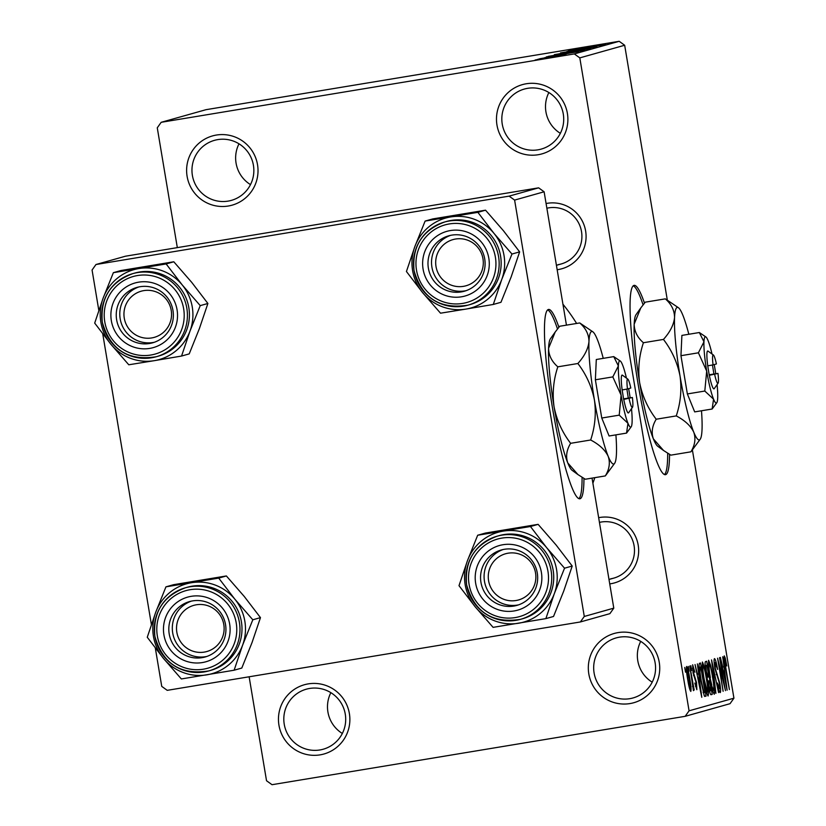 <?xml version="1.0" encoding="UTF-8"?>
<svg xmlns="http://www.w3.org/2000/svg" width="826" height="826" viewBox="0 0 826 826"><rect width="100%" height="100%" fill="white"/><g stroke="black" fill="none" stroke-linecap="round" stroke-linejoin="round"><path stroke-width="1.24" d="M216.381 135.051A35.983 35.683 74.3 0 1 257.526 164.704A35.983 35.683 74.3 0 1 228.255 206.025A35.983 35.683 74.3 0 1 187.11 176.361A35.983 35.683 74.3 0 1 216.381 135.051M228.059 201.121A31.181 30.934 -105.7 0 0 253.097 163.641A31.181 30.934 -105.7 0 0 214.461 140.348A31.181 30.934 -105.7 0 0 192.716 177.094A31.181 30.934 -105.7 0 0 228.059 201.121M308.222 683.887A35.983 35.683 74.3 0 1 349.377 713.55A35.983 35.683 74.3 0 1 320.106 754.861A35.983 35.683 74.3 0 1 278.951 725.207A35.983 35.683 74.3 0 1 308.222 683.887M319.899 749.967A31.181 30.934 -105.7 0 0 344.948 712.487A31.181 30.934 -105.7 0 0 306.301 689.194A31.181 30.934 -105.7 0 0 284.567 725.93A31.181 30.934 -105.7 0 0 319.899 749.967M618.085 632.602A35.983 35.683 74.3 0 1 659.241 662.266A35.983 35.683 74.3 0 1 629.97 703.576A35.983 35.683 74.3 0 1 588.814 673.923A35.983 35.683 74.3 0 1 618.085 632.602M629.763 698.682A31.181 30.934 -105.7 0 0 654.812 661.203A31.181 30.934 -105.7 0 0 616.165 637.909A31.181 30.934 -105.7 0 0 594.431 674.656A31.181 30.934 -105.7 0 0 629.763 698.682M526.245 83.767A35.983 35.683 74.3 0 1 567.39 113.42A35.983 35.683 74.3 0 1 538.118 154.741A35.983 35.683 74.3 0 1 496.973 125.077A35.983 35.683 74.3 0 1 526.245 83.767M537.922 149.836A31.181 30.934 -105.7 0 0 562.96 112.357A31.181 30.934 -105.7 0 0 524.324 89.063A31.181 30.934 -105.7 0 0 502.58 125.81A31.181 30.934 -105.7 0 0 537.922 149.836M558.892 327.21A95.95 12.194 80.6 0 0 548.536 309.451A95.95 12.194 80.6 0 0 548.361 309.492A95.95 12.194 80.6 0 0 552.284 406.774A95.95 12.194 80.6 0 0 579.862 498.78A95.95 12.194 80.6 0 0 580.038 498.749A95.95 12.194 80.6 0 0 583.951 478.46M644.476 303.121A95.95 12.194 80.6 0 0 634.12 285.362A95.95 12.194 80.6 0 0 633.955 285.404A95.95 12.194 80.6 0 0 637.878 382.686A95.95 12.194 80.6 0 0 665.457 474.692A95.95 12.194 80.6 0 0 665.622 474.651A95.95 12.194 80.6 0 0 669.545 454.372M598.654 517.685A33.587 33.308 74.3 0 1 638.199 545.16A33.587 33.308 74.3 0 1 609.733 583.889M610.672 578.82A28.786 28.549 -105.7 0 0 633.79 544.22A28.786 28.549 -105.7 0 0 599.439 522.383M546.079 203.526A33.587 33.308 74.3 0 1 585.624 230.991A33.587 33.308 74.3 0 1 557.158 269.72M558.097 264.661A28.786 28.549 -105.7 0 0 581.215 230.062A28.786 28.549 -105.7 0 0 546.874 208.224M161.173 122.31L574.328 53.927L619.19 41.3L206.035 109.682L161.173 122.31L157.27 127.813L177.322 247.624M249.132 676.783L266.53 780.746L272.022 784.7L685.167 716.318L689.07 710.814L733.932 698.187L730.029 703.69L685.167 716.318M686.623 666.468C687.645 667.79 688.688 671.848 689.762 678.642C690.959 685.415 691.31 689.669 690.804 691.414C689.803 690.144 688.77 686.158 687.707 679.478C686.478 672.591 686.117 668.255 686.623 666.468M689.782 666.024L694.191 690.009L693.169 686.272L693.437 690.67L689.782 666.024M692.663 664.765L694.872 672.25L693.21 668.213L693.324 672.096L696.545 682.606L696.845 689.71L694.831 683.071L696.256 686.272L696.256 683.195L693.055 672.808L692.663 664.765M699.415 663.319L700.52 663.01L706.054 696.122L704.31 695.977L700.799 680.459C699.116 671.063 698.662 665.353 699.415 663.319M704.888 696.442L704.31 695.977M705.528 661.595L706.684 661.265L712.229 694.387L711.062 694.718C710.37 694.687 709.565 692.002 708.636 686.685L706.003 671.641C704.97 665.415 704.815 662.07 705.528 661.595M711.547 659.902L718.579 692.601L712.404 663.712L715.915 693.355L711.547 659.902M719.57 657.641L725.486 690.66L719.054 664.662L723.122 691.321L717.577 658.198L723.999 684.145L719.57 657.641M725.238 658.043L726.797 665.962L724.898 659.747L724.908 662.359L729.399 689.555L725.259 667.181C724.165 661.172 723.824 657.403 724.257 655.875L725.238 658.043L724.03 658.239M619.19 41.3L624.673 45.254L579.811 57.882L689.07 710.814M624.673 45.254L667.305 300.003M692.405 450.025L733.932 698.187M722.709 656.753L727.117 690.195L720.375 657.413L722.75 667.109L724.041 666.737L722.709 656.753M714.49 658.621C715.419 659.096 716.462 662.71 717.608 669.452L715.11 662.504L715.295 668.389L719.797 683.205C720.706 688.801 720.861 691.93 720.251 692.58C719.425 692.219 718.496 689.018 717.464 683.009L719.591 688.708L719.405 683.195L714.934 668.554C713.974 662.545 713.819 659.241 714.49 658.621M710.546 665.167L712.817 676.422C714.469 685.797 714.965 691.734 714.283 694.263C712.89 692.384 711.465 686.84 709.988 677.64L708.367 665.642L708.605 660.284L710.546 665.167L709.957 665.271M704.382 666.912L706.653 678.156C708.305 687.531 708.791 693.479 708.109 695.998C706.726 694.119 705.29 688.585 703.814 679.385L702.203 667.377L702.43 662.018L704.382 666.912L703.793 667.005M697.381 663.887L701.78 697.33L695.038 664.548L697.412 674.233L698.713 673.871L697.381 663.887M690.856 665.725L691.651 670.454L690.856 665.725M688.285 666.448L689.07 671.177L688.285 666.448M684.744 667.449L685.528 672.178L684.744 667.449M537.22 59.472L542.29 58.584L537.22 59.472M539.801 58.749L544.871 57.861L539.801 58.749M546.327 56.911L578.437 51.677L546.327 56.911M557.251 54.382L584.736 49.963L557.261 54.433M563.425 52.647L590.9 48.218L563.425 52.699M566.884 51.511L596.868 46.545L566.832 51.646M571.654 49.777L603.775 44.552L571.654 49.777M575.763 48.848L605.664 44.015L575.784 48.992M568.505 50.665L601.751 45.12L568.505 50.665M560.493 52.916L594.834 47.061L560.493 52.916M554.473 54.671L588.494 48.848L554.329 54.671M548.361 56.385L582.32 50.593L548.237 56.385M544.633 57.727L566.017 54.186L544.602 57.83M538.728 59.049L563.002 54.991L538.728 59.049M535.217 60.019L559.966 55.889L535.145 60.009M538.635 187.832L125.48 256.205L95.971 264.516L509.115 196.134L538.635 187.832L544.117 191.787L514.608 200.088L584.281 616.454L613.79 608.143L609.887 613.656L580.379 621.957L584.281 616.454M544.117 191.787L566.44 325.145M592.035 478.12L613.79 608.143M155.34 648.142L161.741 686.385L167.224 690.34L580.379 621.957M95.971 264.516L92.068 270.019L98.81 310.349M102.765 333.972L151.385 624.518M514.608 200.088L509.115 196.134M562.929 304.216A182.309 180.811 74.3 0 1 576.62 323.462M594.823 477.655A182.309 180.811 74.3 0 1 592.882 483.2M579.811 57.882L574.328 53.927M250.495 184.621A31.181 30.934 74.3 0 1 239.003 143.817M342.336 733.467A31.181 30.934 74.3 0 1 330.854 692.663M652.199 682.183A31.181 30.934 74.3 0 1 640.718 641.379M560.358 133.337A31.181 30.934 74.3 0 1 548.867 92.533M594.07 46.163L583.817 47.939L594.07 46.163M580.637 50.076L560.988 53.298M573.048 51.346L580.626 50.025M561.03 53.163L573.038 51.305M584.271 49.591L573.678 51.47L584.302 49.767M570.621 51.852L558.293 53.979L570.652 52.028M574.462 51.811L554.814 55.032M566.873 53.081L574.452 51.77M554.855 54.898L566.873 53.04M578.138 51.511L552.14 55.838M577.457 51.625L578.107 51.326M576.259 51.842L577.436 51.511M556.094 55.208L576.249 51.78M552.243 55.683L556.094 55.156M568.742 53.287L558.49 55.074L568.742 53.287M556.559 56.447L538.583 59.441L556.559 56.447M724.185 659.86L724.898 659.747M725.827 680.387L724.567 670.65L723.524 670.939L726.704 686.705L725.827 680.387M723.142 670.888L724.567 670.65M714.16 662.658L715.11 662.504M718.641 688.874L719.591 688.708M712.642 690.557L713.633 690.391C714.139 688.378 713.736 683.742 712.435 676.473L712.817 676.422M711.372 685.146L713.633 690.391M709.999 677.702L711.795 685.084M708.274 664.31L709.255 664.145C708.749 666.097 709.131 670.588 710.381 677.64M712.435 676.473C711.351 669.649 710.288 665.539 709.255 664.145M710.763 694.625L712.229 694.387M711.207 690.619L709.555 680.727L708.502 681.357L708.925 686.034L710.556 690.804L711.207 690.619M707.923 680.996L709.555 680.727M707.954 681.45L708.502 681.357M708.904 676.855L706.963 665.24L705.848 665.993L706.375 671.507L708.161 677.062L708.904 676.855M705.177 665.539L706.963 665.24M707.128 677.237L708.161 677.062M705.239 666.097L705.848 665.993M705.187 665.632L706.158 665.467M707.459 692.126C707.975 690.123 707.572 685.487 706.261 678.208C705.177 671.393 704.113 667.284 703.081 665.89C702.585 667.831 702.957 672.323 704.206 679.375L707.459 692.126L706.467 692.291M702.1 666.045L703.081 665.89M704.63 696.359L706.054 696.122M705.032 692.364L700.789 666.985L700.118 667.171L699.973 672.261L701.181 680.397L703.721 692.033L705.032 692.364M699.023 667.274L700.789 666.985M703.236 692.735L704.372 692.549M703.091 692.147L703.721 692.033M699.023 667.356L700.118 667.171M700.5 687.511L699.24 677.774L698.187 678.074L701.377 693.83L700.5 687.511M697.815 678.012L699.24 677.774M692.446 668.337L693.21 668.213M695.492 686.396L696.256 686.272M692.446 686.406L693.169 686.272M690.237 687.965L689.39 678.765L687.191 669.907L688.048 679.137L690.237 687.965L689.431 688.099M686.416 670.041L687.191 669.907M664.476 474.558A95.95 12.194 80.6 0 0 667.666 453.247M643.082 304.856A95.95 12.194 80.6 0 0 633.232 285.806M578.881 498.646A95.95 12.194 80.6 0 0 582.072 477.335M557.488 328.944A95.95 12.194 80.6 0 0 547.638 309.895M113.368 272.673L121.03 270.515L173.801 261.78L191.735 282.378L207.894 303.472L199.448 328.428L189.216 353.889L181.555 356.047L190.001 331.092L200.233 305.63L182.298 285.032L166.14 263.938L113.368 272.673L103.136 298.134L94.691 323.1L110.849 344.194A46.7 46.318 74.3 0 1 138.861 268.553A46.7 46.318 74.3 0 1 190.001 331.092A46.7 46.318 74.3 0 1 154.276 360.673L181.555 356.047M111.345 320.715A33.587 33.308 74.3 0 1 138.665 282.162A33.587 33.308 74.3 0 1 177.074 309.833A33.587 33.308 74.3 0 1 149.754 348.396A33.587 33.308 74.3 0 1 111.345 320.715M172.964 310.452A28.786 28.549 -105.7 0 0 137.002 287.396A28.786 28.549 -105.7 0 0 116.631 319.776A28.786 28.549 -105.7 0 0 152.593 342.821A28.786 28.549 -105.7 0 0 172.964 310.452M158.272 356.171A43.179 42.828 -105.7 0 0 188.824 307.623A43.179 42.828 -105.7 0 0 134.875 273.045L132.862 273.613A43.179 42.828 74.3 0 1 186.821 308.181A43.179 42.828 74.3 0 1 156.259 356.739A43.179 42.828 74.3 0 1 102.31 322.171A43.179 42.828 74.3 0 1 132.862 273.613C110.416 281.955 100.225 298.145 102.29 322.181C110.209 349.697 128.195 361.22 156.259 356.739L158.272 356.171M110.849 344.194L128.784 364.782L154.276 360.673A46.7 46.318 -105.7 0 1 110.849 344.194M173.801 261.78L166.14 263.938M207.894 303.472L200.233 305.63M149.795 290.401A23.985 23.789 -105.7 0 0 124.034 312.114A23.985 23.789 -105.7 0 0 145.706 338.154A23.985 23.789 -105.7 0 0 171.467 316.441A23.985 23.789 -105.7 0 0 149.795 290.401M154.348 342.263A28.786 28.549 74.3 0 1 120.007 317.649A28.786 28.549 74.3 0 1 138.789 286.963M190.61 606.511A23.985 23.789 -105.7 0 0 178.592 638.126A23.985 23.789 -105.7 0 0 210.031 650.372A23.985 23.789 -105.7 0 0 222.06 618.757A23.985 23.789 -105.7 0 0 190.61 606.511M206.923 656.433A28.786 28.549 74.3 0 1 189.257 601.958A28.786 28.549 74.3 0 1 191.364 601.122M469.209 284.619A23.985 23.789 -105.7 0 0 481.228 252.993A23.985 23.789 -105.7 0 0 449.778 240.758A23.985 23.789 -105.7 0 0 437.759 272.373A23.985 23.789 -105.7 0 0 469.209 284.619M466.091 290.669A28.786 28.549 74.3 0 1 448.425 236.205A28.786 28.549 74.3 0 1 450.531 235.369M510.014 600.729A23.985 23.789 -105.7 0 0 535.785 579.016A23.985 23.789 -105.7 0 0 514.113 552.976A23.985 23.789 -105.7 0 0 488.352 574.689A23.985 23.789 -105.7 0 0 510.014 600.729M518.666 604.838A28.786 28.549 74.3 0 1 484.315 580.213A28.786 28.549 74.3 0 1 503.106 549.527M234.863 599.201A46.7 46.318 74.3 0 1 242.576 645.251L252.808 619.789L234.863 599.201L218.714 578.107L165.943 586.842L155.711 612.303L147.265 637.259L163.414 658.353L181.359 678.951L234.119 670.216L242.576 645.251A46.7 46.318 74.3 0 1 163.414 658.353A46.7 46.318 74.3 0 1 191.436 582.722A46.7 46.318 -105.7 0 1 234.863 599.201M229.649 624.002A33.587 33.308 74.3 0 1 202.329 662.566A33.587 33.308 74.3 0 1 163.92 634.884A33.587 33.308 74.3 0 1 191.24 596.32A33.587 33.308 74.3 0 1 229.649 624.002M169.206 633.934A28.786 28.549 -105.7 0 0 205.168 656.98A28.786 28.549 -105.7 0 0 225.539 624.611A28.786 28.549 -105.7 0 0 189.577 601.565A28.786 28.549 -105.7 0 0 169.206 633.934M241.399 621.782A43.179 42.828 -105.7 0 0 187.44 587.214L185.437 587.782A43.179 42.828 74.3 0 1 239.385 622.35A43.179 42.828 74.3 0 1 208.833 670.908A43.179 42.828 74.3 0 1 154.885 636.34A43.179 42.828 74.3 0 1 185.437 587.782C162.99 596.124 152.8 612.303 154.865 636.34C162.774 663.856 180.77 675.379 208.833 670.908L210.847 670.34A43.179 42.828 -105.7 0 0 241.399 621.782M165.943 586.842L173.605 584.684L226.376 575.949L244.31 596.537L260.469 617.631L252.808 619.789M226.376 575.949L218.714 578.107M260.469 617.631L252.023 642.597L241.791 668.058L234.119 670.216M425.111 221.079L432.772 218.921L485.543 210.186L503.478 230.784L519.637 251.878L511.191 276.834L500.959 302.295L493.298 304.453L501.743 279.498L511.975 254.036L494.031 233.438L477.882 212.344L425.111 221.079L414.879 246.54L406.433 271.506L422.592 292.6A46.7 46.318 74.3 0 1 450.604 216.959A46.7 46.318 74.3 0 1 501.743 279.498A46.7 46.318 74.3 0 1 466.019 309.069L493.298 304.453M423.088 269.121A33.587 33.308 74.3 0 1 450.407 230.557A33.587 33.308 74.3 0 1 488.816 258.239A33.587 33.308 74.3 0 1 461.497 296.802A33.587 33.308 74.3 0 1 423.088 269.121M484.707 258.858A28.786 28.549 -105.7 0 0 448.745 235.802A28.786 28.549 -105.7 0 0 428.374 268.182A28.786 28.549 -105.7 0 0 464.336 291.227A28.786 28.549 -105.7 0 0 484.707 258.858M470.015 304.577A43.179 42.828 -105.7 0 0 500.566 256.029A43.179 42.828 -105.7 0 0 446.608 221.451L444.605 222.018A43.179 42.828 74.3 0 1 498.563 256.587A43.179 42.828 74.3 0 1 468.001 305.145A43.179 42.828 74.3 0 1 414.053 270.577A43.179 42.828 74.3 0 1 444.605 222.018C422.158 230.361 411.967 246.551 414.032 270.587C421.952 298.103 439.938 309.626 468.001 305.145L470.015 304.577M422.592 292.6L440.526 313.188L466.019 309.069A46.7 46.318 -105.7 0 1 422.592 292.6M485.543 210.186L477.882 212.344M519.637 251.878L511.975 254.036M546.606 547.607A46.7 46.318 74.3 0 1 554.318 593.657L564.54 568.195L546.606 547.607L530.447 526.513L477.676 535.238L467.454 560.699L458.998 585.665L475.156 606.759L493.091 627.357L545.862 618.622L554.318 593.657A46.7 46.318 74.3 0 1 475.156 606.759A46.7 46.318 74.3 0 1 503.179 531.128A46.7 46.318 -105.7 0 1 546.606 547.607M541.391 572.408A33.587 33.308 74.3 0 1 514.061 610.961A33.587 33.308 74.3 0 1 475.662 583.29A33.587 33.308 74.3 0 1 502.982 544.726A33.587 33.308 74.3 0 1 541.391 572.408M480.949 582.34A28.786 28.549 -105.7 0 0 516.911 605.386A28.786 28.549 -105.7 0 0 537.282 573.017A28.786 28.549 -105.7 0 0 501.31 549.971A28.786 28.549 -105.7 0 0 480.949 582.34M553.141 570.188A43.179 42.828 -105.7 0 0 499.183 535.62L497.18 536.188A43.179 42.828 74.3 0 1 551.128 570.756A43.179 42.828 74.3 0 1 520.576 619.314A43.179 42.828 74.3 0 1 466.628 584.746A43.179 42.828 74.3 0 1 497.18 536.188C474.733 544.52 464.542 560.709 466.597 584.746C474.516 612.262 492.513 623.785 520.576 619.314L522.579 618.746A43.179 42.828 -105.7 0 0 553.141 570.188M477.676 535.238L485.347 533.08L538.118 524.355L556.053 544.943L572.212 566.037L564.54 568.195M538.118 524.355L530.447 526.513M572.212 566.037L563.755 591.003L553.534 616.464L545.862 618.622M713.416 355.025A14.393 1.828 80.6 0 0 713.055 364.885L716.4 363.946A14.393 1.828 80.6 0 0 713.416 355.025L708.027 351.102A19.194 2.437 80.6 0 0 707.748 365.835L709.255 375.324L717.98 373.414L713.901 374.013L712.466 364.989M714.645 374.354A14.393 1.828 80.6 0 0 718.083 383.192A14.393 1.828 80.6 0 0 717.98 373.414M709.327 375.303A19.194 2.437 80.6 0 0 714.242 388.654L718.083 383.192M712.022 354.013A33.587 4.264 80.6 0 0 708.088 340.663A33.587 4.264 80.6 0 0 705.92 336.977L699.343 332.527L681.894 335.408L680.954 355.696L687.356 393.94L694.687 411.895L712.136 409.015L716.803 402.696A33.587 4.264 80.6 0 0 717.691 398.029A33.587 4.264 80.6 0 0 717.092 384.606M699.343 332.527L703.958 341.83L698.404 352.805L680.954 355.696M698.404 352.805L706.695 371.091L704.805 391.049L687.356 393.94M704.805 391.049L713.561 399.185L712.136 409.015M688.832 334.262A67.164 8.539 80.6 0 0 682.823 315.129A67.164 8.539 80.6 0 0 678.487 307.757A67.164 8.539 80.6 0 0 674.553 317.452A67.164 8.539 80.6 0 0 680.025 375.985A67.164 8.539 80.6 0 0 693.757 432.184A67.164 8.539 80.6 0 0 700.241 439.195A67.164 8.539 80.6 0 0 702.017 429.861A67.164 8.539 80.6 0 0 701.491 410.77M678.487 307.757L665.322 298.857L645.282 302.171L640.79 307.922L634.182 324.133C634.275 331.278 637.352 337.473 643.413 342.738L663.454 339.424C671.827 350.327 677.351 362.521 680.025 375.985C681.873 389.531 680.624 402.84 676.257 415.912L656.216 419.226C647.852 408.312 642.329 396.129 639.644 382.665C637.796 369.108 639.056 355.8 643.413 342.738M665.322 298.857C671.383 304.113 674.46 310.318 674.553 317.452C673.84 324.639 670.144 331.969 663.454 339.424M676.257 415.912C684.899 420.444 690.732 425.875 693.757 432.184C695.946 438.554 694.996 445.1 690.918 451.822L670.877 455.147L663.546 450.49L653.376 438.864C651.198 432.494 652.137 425.948 656.216 419.226M690.918 451.822L700.241 439.195M640.522 308.315L635.958 314.799A67.164 8.539 80.6 0 0 634.182 324.133A67.164 8.539 -99.4 0 0 639.644 382.665A67.164 8.539 80.6 0 0 653.376 438.864A67.164 8.539 80.6 0 0 657.713 446.236L663.268 450.284M715.739 373.744A33.587 4.264 80.6 0 0 714.955 368.768A33.587 4.264 80.6 0 0 714.222 364.565M705.92 336.977A33.587 4.264 80.6 0 0 703.958 341.83A33.587 4.264 80.6 0 0 706.695 371.091A33.587 4.264 80.6 0 0 713.561 399.185A33.587 4.264 80.6 0 0 716.803 402.696M713.055 364.885L707.748 365.835M709.162 374.787L713.974 373.992M627.832 379.124A14.393 1.828 80.6 0 0 627.471 388.984L630.806 388.034A14.393 1.828 80.6 0 0 627.832 379.124L622.432 375.19A19.194 2.437 80.6 0 0 622.154 389.934L623.661 399.412L632.386 397.502L628.307 398.101L626.882 389.087M629.051 398.442A14.393 1.828 80.6 0 0 632.489 407.28A14.393 1.828 80.6 0 0 632.386 397.502M623.744 399.392A19.194 2.437 80.6 0 0 628.648 412.742L632.489 407.28M626.438 378.101A33.587 4.264 80.6 0 0 622.494 364.751A33.587 4.264 80.6 0 0 620.336 361.065L613.749 356.615L596.3 359.506L595.37 379.784L601.762 418.028L609.092 435.994L626.552 433.103L631.209 426.784A33.587 4.264 80.6 0 0 632.096 422.117A33.587 4.264 80.6 0 0 631.498 408.694M613.749 356.615L618.364 365.918L612.82 376.904L595.37 379.784M612.82 376.904L621.1 395.179L619.221 415.148L601.762 418.028M619.221 415.148L627.966 423.284L626.552 433.103M603.238 358.35A67.164 8.539 80.6 0 0 597.229 339.218A67.164 8.539 80.6 0 0 592.903 331.845A67.164 8.539 80.6 0 0 588.969 341.541A67.164 8.539 80.6 0 0 594.431 400.073A67.164 8.539 80.6 0 0 608.163 456.272A67.164 8.539 80.6 0 0 614.658 463.293A67.164 8.539 80.6 0 0 616.433 453.949A67.164 8.539 80.6 0 0 615.907 434.868M592.903 331.845L579.728 322.945L559.687 326.26L555.206 332.011L548.588 348.231C548.681 355.366 551.758 361.561 557.829 366.827L577.87 363.512C586.233 374.426 591.757 386.609 594.431 400.073C596.289 413.63 595.03 426.939 590.662 440L570.621 443.314C562.258 432.401 556.734 420.217 554.06 406.753C552.202 393.207 553.461 379.898 557.829 366.827M579.728 322.945C585.799 328.211 588.876 334.406 588.969 341.541C588.246 348.737 584.55 356.058 577.87 363.512M590.662 440C599.304 444.543 605.138 449.964 608.163 456.272C610.352 462.643 609.402 469.199 605.324 475.921L585.293 479.235L577.952 474.578L567.792 462.963C565.603 456.582 566.543 450.036 570.621 443.314M605.324 475.921L614.658 463.293M554.927 332.403L550.364 338.887A67.164 8.539 80.6 0 0 548.588 348.231A67.164 8.539 -99.4 0 0 554.06 406.753A67.164 8.539 80.6 0 0 567.792 462.963A67.164 8.539 80.6 0 0 572.119 470.324L577.684 474.382M630.145 397.833A33.587 4.264 80.6 0 0 629.36 392.856A33.587 4.264 80.6 0 0 628.627 388.654M620.336 361.065A33.587 4.264 80.6 0 0 618.364 365.918A33.587 4.264 80.6 0 0 621.1 395.179A33.587 4.264 80.6 0 0 627.966 423.284A33.587 4.264 80.6 0 0 631.209 426.784M627.471 388.984L622.154 389.934M623.578 398.875L628.39 398.08M716.214 674.563L717.278 674.388M707.934 681.078L708.842 680.923M693.572 675.606L694.377 675.482M104.768 321.799A40.298 39.968 -105.7 0 0 150.859 355.025A40.298 39.968 -105.7 0 0 183.651 308.748A40.298 39.968 -105.7 0 0 137.56 275.533A40.298 39.968 -105.7 0 0 104.768 321.799M236.215 622.918A40.298 39.968 -105.7 0 0 190.135 589.702A40.298 39.968 -105.7 0 0 157.343 635.968A40.298 39.968 -105.7 0 0 203.433 669.184A40.298 39.968 -105.7 0 0 236.215 622.918M416.51 270.205A40.298 39.968 -105.7 0 0 462.601 303.421A40.298 39.968 -105.7 0 0 495.383 257.154A40.298 39.968 -105.7 0 0 449.303 223.939A40.298 39.968 -105.7 0 0 416.51 270.205M547.958 571.324A40.298 39.968 -105.7 0 0 501.867 538.098A40.298 39.968 -105.7 0 0 469.085 584.374A40.298 39.968 -105.7 0 0 515.176 617.59A40.298 39.968 -105.7 0 0 547.958 571.324M556.425 265.311L561.143 263.979M613.718 578.138L608.999 579.47"/></g></svg>
